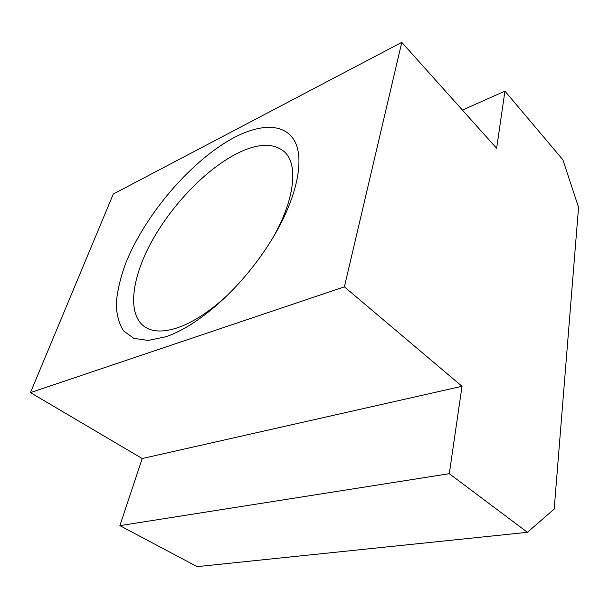 <?xml version="1.0" encoding="UTF-8"?>
<svg xmlns="http://www.w3.org/2000/svg" width="609" height="609" viewBox="0 0 609 609"><rect width="100%" height="100%" fill="white"/><g stroke="black" fill="none" stroke-linecap="round" stroke-linejoin="round"><path stroke-width="0.91" d="M272.223 238.888C295.182 199.47 298.57 163.806 284.068 151.489C273.083 142.673 257.409 143.336 237.046 153.491C206.086 169.195 172.065 204.639 151.824 241.309C131.658 277.879 126.878 314.107 144.523 326.69C152.456 332.156 163.699 332.43 178.247 327.52C193.533 322.062 209.8 311.42 227.058 295.601M234.747 137.238C261.565 123.338 285.408 123.475 294.939 141.676C304.355 159.87 297.162 196.776 273.738 236.376C260.21 258.977 243.95 279.394 224.942 297.634C204.061 317.213 184.481 330.223 166.204 336.663L148.208 340.439L133.835 338.36L123.612 330.931C118.9 323.615 116.448 314.366 116.266 303.183C117.309 291.186 120.323 278.214 125.309 264.276C144.721 214.726 191.706 159.802 234.747 137.238M401.788 42.364L113.312 194.012L30.45 392.607L142.224 458.531L119.882 525.643L197.103 566.636L527.409 532.319L449.297 473.695L462.01 386.296L344.397 286.847L401.788 42.364L496.624 148.292L504.937 91.122L562.876 159.771L578.55 207.349L554.182 509.109L527.409 532.319M30.45 392.607L344.397 286.847M119.882 525.643L449.297 473.695M142.224 458.531L462.01 386.296M462.421 110.092L504.937 91.122"/></g></svg>
